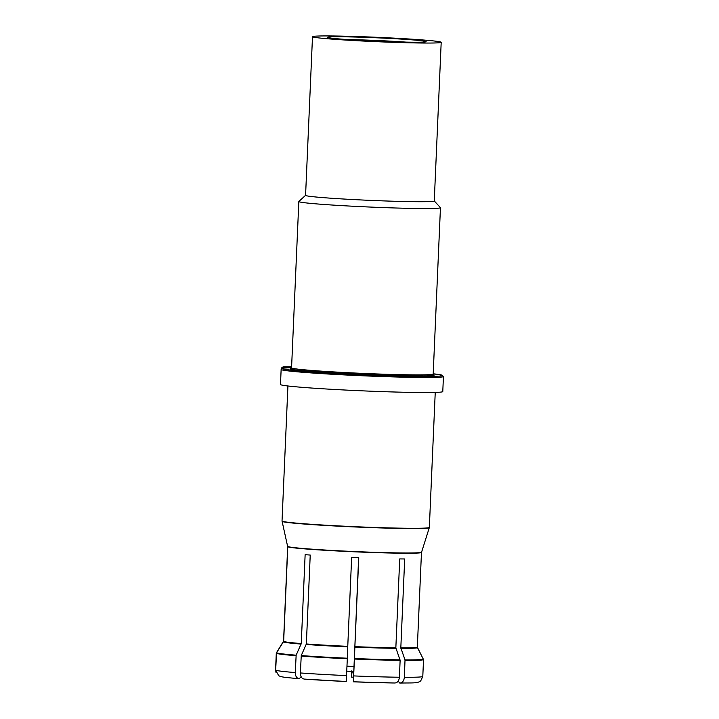 <?xml version="1.0" encoding="UTF-8"?>
<svg xmlns="http://www.w3.org/2000/svg" width="719" height="719" viewBox="0 0 719 719"><rect width="100%" height="100%" fill="white"/><g stroke="black" fill="none" stroke-linecap="round" stroke-linejoin="round"><path stroke-width="1.08" d="M416.013 201.697A64.413 2.193 -177.5 0 1 345.641 199.136A64.413 2.193 -177.5 0 1 305.575 195.352L312.495 36.687A64.413 2.193 2.5 0 0 352.571 40.471A64.413 2.193 2.5 0 0 422.943 43.032A64.413 2.193 -177.5 0 0 441.196 42.304L434.267 200.969A64.413 2.193 2.5 0 1 416.013 201.697M441.196 42.304A64.413 2.193 -177.5 0 0 401.13 38.52A64.413 2.193 -177.5 0 0 330.758 35.95A64.413 2.193 2.5 0 0 312.495 36.687M412.149 42.205A49.332 1.681 -177.5 0 1 359.033 40.282A49.332 1.681 -177.5 0 1 327.594 37.397A49.332 1.681 -177.5 0 1 341.552 36.777A49.332 1.681 -177.5 0 1 396.214 38.79A49.332 1.681 -177.5 0 1 426.097 41.702A49.332 1.681 -177.5 0 1 412.149 42.205M347.394 39.554A46.744 1.591 -177.5 0 1 406.19 42.124M351.933 671.393L351.591 677.118L351.78 670.809M353.487 677.217A67.209 2.292 2.5 0 0 351.6 677.136M423.437 659.386L417.362 647.442M421.523 552.453L421.568 552.21A67.038 2.283 2.5 0 1 402.568 552.956A67.038 2.283 2.5 0 1 329.599 550.296A67.038 2.283 2.5 0 1 287.618 546.359L287.636 546.602A67.002 2.283 2.5 0 0 329.32 550.538A67.002 2.283 2.5 0 0 402.532 553.217A67.002 2.283 2.5 0 0 421.523 552.453L421.271 558.187A67.002 2.283 -177.5 0 1 421.217 558.268L417.335 647.172L423.527 659.638L422.79 676.507L420.75 680.794C417.649 683.427 413.982 682.807 399.944 683.05L399.719 683.041C402.397 682.879 403.943 680.956 404.366 677.28A73.724 2.508 2.5 0 0 422.79 676.507M404.366 677.28L405.022 659.889A73.59 2.508 2.5 0 0 423.41 659.116M398.191 681.082L399.719 683.041M287.636 546.602L287.384 552.336A67.002 2.283 -177.5 0 0 287.537 552.498L283.654 641.402A67.002 2.283 2.5 0 0 301.252 643.568L305.135 554.664A67.002 2.283 -177.5 0 0 310.231 555.059L306.348 643.963A67.002 2.283 2.5 0 0 347.762 646.336L351.645 557.423A67.002 2.283 -177.5 0 0 358.763 557.728L354.88 646.642A67.002 2.283 2.5 0 0 395.845 647.828L399.728 558.915A67.002 2.283 -177.5 0 0 402.281 558.942A67.002 2.283 -177.5 0 0 404.698 558.96L400.816 647.864A67.002 2.283 2.5 0 0 417.335 647.172M405.022 659.889L400.816 647.864M358.628 557.728L353.353 681.801L394.749 682.996C397.427 682.843 398.973 680.92 399.396 677.235L400.132 660.366L395.845 647.828M394.749 682.996A67.613 2.301 -177.5 0 1 353.362 681.801L354.458 658.523A73.59 2.508 2.5 0 0 400.052 659.844M354.458 658.523L354.88 646.642M300.389 672.957L301.243 655.584A73.59 2.508 2.5 0 0 347.34 658.218L346.234 681.495A67.613 2.301 -177.5 0 1 304.389 679.096C301.818 678.709 300.479 676.669 300.389 672.957A73.724 2.508 2.5 0 0 346.585 675.599M347.34 658.218L347.762 646.336M346.234 681.495L304.389 679.096M301.243 655.584L306.348 643.963M275.665 670.153L276.554 652.78A73.59 2.508 2.5 0 0 296.147 655.189L295.293 672.571C295.383 676.273 296.713 678.323 299.293 678.709L299.077 678.7C281.938 677.172 281.336 676.939 278.702 675.698L275.665 670.153A73.724 2.508 2.5 0 0 295.293 672.571M296.147 655.189L301.252 643.568M301.099 676.66L299.293 678.709M276.554 652.78L283.654 641.402M287.429 552.426L283.556 641.159L276.303 653.032L275.566 669.91L276.006 672.445M442.778 391.585A81.22 2.768 -177.5 0 1 361.513 390.803A81.22 2.768 -177.5 0 1 280.482 384.494L281.138 369.449A81.22 2.768 -177.5 0 0 362.169 375.758A81.22 2.768 -177.5 0 0 443.434 376.54L442.778 391.585M291.59 367.4L283.097 366.753L291.617 366.744A94.701 3.227 2.5 0 0 283.178 366.753L281.794 368.461M434.267 200.934L440.405 207.62A70.875 2.418 2.5 0 1 440.45 207.71A70.875 2.418 2.5 0 1 420.354 208.51A70.875 2.418 -177.5 0 1 342.918 205.688A70.875 2.418 -177.5 0 1 298.834 201.527A70.875 2.418 -177.5 0 1 298.879 201.446L305.575 195.316M346.989 666.171A45.827 1.564 2.5 0 0 353.883 666.468M351.852 672.804A62.715 2.139 -177.5 0 1 353.631 672.885M405.103 660.41A73.724 2.508 2.5 0 0 423.527 659.638M354.44 659.044A73.724 2.508 2.5 0 0 400.132 660.366M353.703 675.914A73.724 2.508 2.5 0 0 399.396 677.235M301.126 656.088A73.724 2.508 2.5 0 0 347.313 658.73M276.402 653.283A73.724 2.508 2.5 0 0 296.03 655.701M354.862 647.154A67.146 2.283 2.5 0 0 395.917 648.34M306.231 644.467A67.146 2.283 2.5 0 0 347.744 646.848M283.493 641.905A67.146 2.283 2.5 0 0 301.135 644.08M282.055 521.284A73.689 2.508 2.5 0 0 328.206 525.616A73.689 2.508 2.5 0 0 408.41 528.528A73.689 2.508 2.5 0 0 429.288 527.719L429.342 527.431A73.724 2.508 2.5 0 1 408.446 528.267A73.724 2.508 2.5 0 1 327.891 525.328A73.724 2.508 2.5 0 1 282.028 520.996L287.618 546.359M443.434 376.54L442.158 375.165L433.198 373.79A80.204 2.732 -177.5 0 1 362.214 374.707A80.204 2.732 -177.5 0 1 291.581 367.607L282.648 368.173L281.138 369.449M292.66 368.344A71.891 2.445 2.5 0 0 327.334 372.595A71.891 2.445 2.5 0 0 413.776 375.929A71.891 2.445 2.5 0 0 432.056 374.428M281.821 367.724L284.472 367.921M291.141 368.595L291.563 367.867A70.875 2.418 2.5 0 0 335.656 372.029A70.875 2.418 2.5 0 0 413.092 374.86A70.875 2.418 2.5 0 0 433.189 374.051L433.548 374.815M400.887 648.385A67.146 2.283 2.5 0 0 417.451 647.693M346.774 671.16A40.65 1.384 2.5 0 0 353.685 671.456L346.774 671.169M287.924 385.986L282.028 520.996M435.238 392.421L429.342 527.431M421.568 552.21L429.288 527.719M298.834 201.527L291.563 367.867M440.45 207.71L433.189 374.051"/></g></svg>
